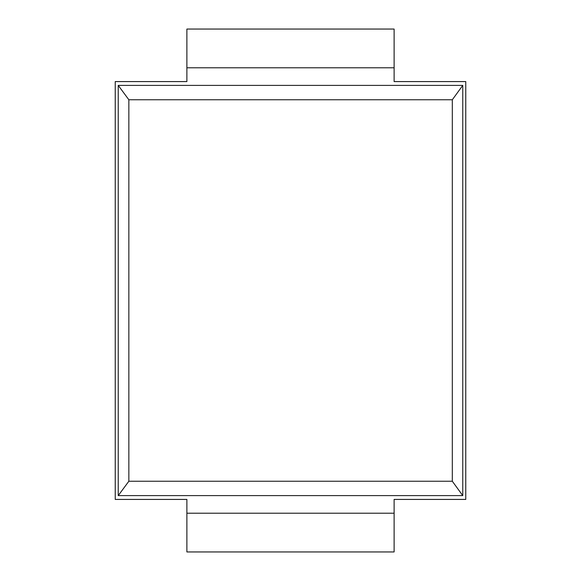 <?xml version="1.0" encoding="UTF-8"?>
<svg xmlns="http://www.w3.org/2000/svg" width="581" height="581" viewBox="0 0 581 581"><rect width="100%" height="100%" fill="white"/><g stroke="black" fill="none" stroke-linecap="round" stroke-linejoin="round"><path stroke-width="0.87" d="M115.234 499.42L115.234 81.58L186.886 81.58L186.886 29.05L394.114 29.05L394.114 81.58L465.766 81.58L465.766 499.42L394.114 499.42L394.114 551.95L186.886 551.95L186.886 499.42L115.234 499.42M128.851 481.242L128.851 99.758L118.234 85.4L462.767 85.4L462.767 495.6L118.234 495.6L128.851 481.242L452.316 481.242L462.767 495.6M118.234 85.4L118.234 495.6M462.767 85.4L452.316 99.758L452.316 481.242M128.851 99.758L452.316 99.758M394.114 513.219L186.886 513.219M394.114 67.781L186.886 67.781"/></g></svg>
